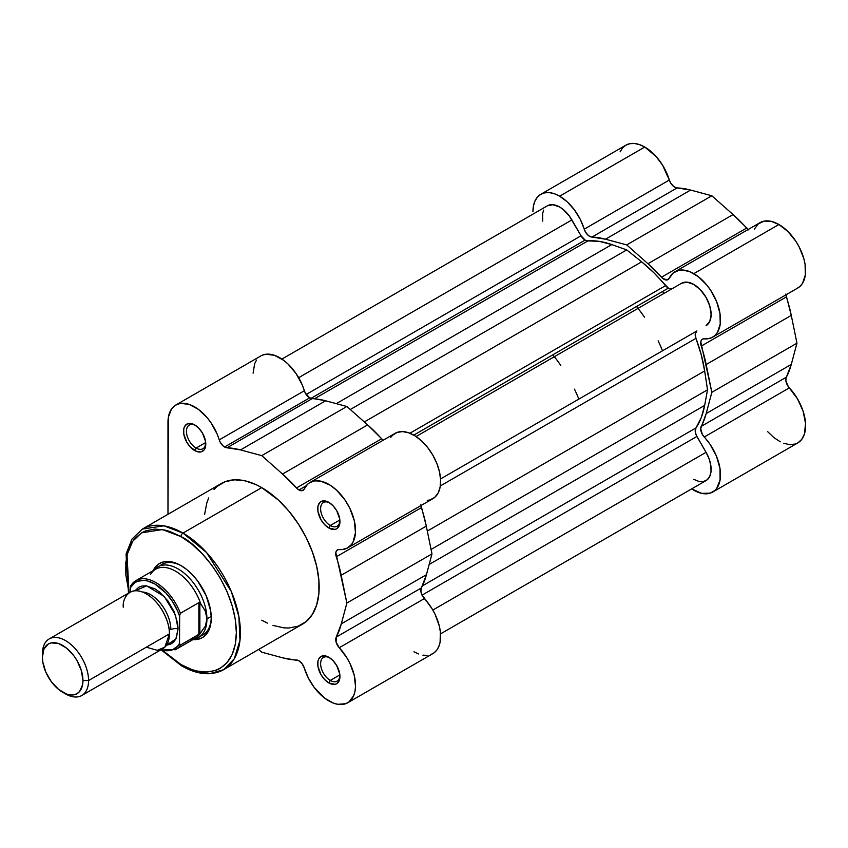 <?xml version="1.0" encoding="UTF-8"?>
<svg xmlns="http://www.w3.org/2000/svg" width="848" height="848" viewBox="0 0 848 848"><rect width="100%" height="100%" fill="white"/><g stroke="black" fill="none" stroke-linecap="round" stroke-linejoin="round"><path stroke-width="1.27" d="M748.837 229.978L733.075 214.576L711.843 195.771L690.611 190.058L675.994 187.747L673.694 186.507L670.63 182.967L662.585 165.212L656.098 156.509L644.766 147.043L639.551 144.626L634.548 143.492L629.937 143.683L625.888 145.178L540.78 194.319L537.462 197.065L534.993 200.976L533.477 205.873L532.957 211.597A37.747 21.794 60 0 1 540.78 194.319A37.747 21.794 60 0 1 559.648 196.185L644.766 147.043A37.747 21.794 -120 0 0 625.888 145.178L622.57 147.934L620.1 151.834M796.993 288.437L800.077 286.327L802.537 283.306L805.346 274.932L805.081 264.279L803.787 258.481L799.092 246.768L795.816 241.203L787.887 231.472L778.92 224.497A37.747 21.794 -120 0 0 760.052 222.632L674.934 271.773A37.747 21.794 60 0 1 693.812 273.639L778.92 224.497L771.224 221.37L764.186 221.116L758.398 223.777L754.349 229.108M540.78 194.319L544.819 192.814L549.43 192.634L554.444 193.768L559.648 196.185L567.344 201.93L574.382 209.816L580.17 219.155L585.523 232.098L588.576 235.649L590.876 236.878L605.493 239.2L626.725 244.902L647.957 263.717L662.574 278.282L667.026 279.988L669.242 278.239A37.747 21.794 60 0 1 674.934 271.773M664.005 293.397A102.004 58.894 -120 0 0 662.5 291.511A102.004 58.894 -120 0 1 664.005 293.397M636.53 306.499A102.004 58.894 60 0 1 638.035 308.396L636.53 306.499M662.511 350.796L662.511 350.796A102.004 58.894 -120 0 0 658.143 340.832M748.148 229.501A8.162 4.706 -120 0 1 746.6 228.07L661.482 277.211L746.6 228.07A116.293 67.14 -120 0 0 733.075 214.576L647.957 263.717A116.293 67.14 60 0 1 661.482 277.211A8.162 4.706 60 0 0 668.001 279.639A8.162 4.706 60 0 0 669.242 278.239L673.28 272.908L679.078 270.258L682.47 270.014L689.922 271.731L698.36 276.724L706.925 285.193L710.698 290.345L716.655 301.729L719.963 313.421L720.228 324.074L717.429 332.448L714.959 335.469L711.875 337.568L708.26 338.712L703.215 338.903L701.614 339.889L700.787 341.892L711.843 392.327L706.172 413.57L700.713 428.622L702.335 434.42L709.861 444.023L716.443 456.107L720.005 468.615L720.09 479.894L716.687 488.459L714.843 490.494L710.242 493.144L701.614 493.356L691.692 488.872A37.747 21.794 60 0 0 712.68 492.063L797.798 442.921L801.805 439.317L804.445 433.975L805.547 423.449L803.109 411.163L797.459 398.761L788.322 386.656L785.905 380.858L785.979 378.25L791.279 364.428L796.961 343.186L791.279 315.403L785.831 294.044M767.641 431.643L773.821 437.547L780.319 441.819M783.552 443.26L789.774 444.659L795.35 444.013L797.798 442.921A37.747 21.794 -120 0 0 789.34 387.875L704.222 437.017A37.747 21.794 60 0 1 712.68 492.063M785.895 294.881A8.162 4.706 -120 0 0 786.361 296.938L701.254 346.079A8.162 4.706 60 0 1 702.398 339.211A8.162 4.706 60 0 1 704.222 338.85A37.747 21.794 60 0 0 712.68 337.144A37.747 21.794 60 0 0 718.468 306.902A37.747 21.794 60 0 0 693.812 273.639L778.92 224.497A37.747 21.794 -120 0 1 803.575 257.76A37.747 21.794 -120 0 1 797.798 288.002L712.68 337.144M706.172 364.534L791.279 315.403A116.293 67.14 -120 0 0 786.361 296.938L701.254 346.079A116.293 67.14 60 0 1 706.172 364.534L791.279 315.403L796.961 343.186L711.843 392.327L706.172 364.534M791.279 364.428L796.961 343.186L711.843 392.327L706.172 413.57L791.279 364.428L706.172 413.57A116.293 67.14 60 0 1 701.254 426.353L786.361 377.212A116.293 67.14 -120 0 0 791.279 364.428M786.361 377.212A8.162 4.706 -120 0 0 789.34 387.875L704.222 437.017A8.162 4.706 60 0 1 701.254 426.353L786.361 377.212M669.337 180.02A37.747 21.794 -120 0 0 644.766 147.043L559.648 196.185A37.747 21.794 60 0 1 584.219 229.161L669.337 180.02A8.162 4.706 -120 0 0 677.086 187.927L591.968 237.069A8.162 4.706 60 0 1 584.219 229.161L669.337 180.02M605.493 239.2L690.611 190.058A116.293 67.14 -120 0 0 677.086 187.927L591.968 237.069A116.293 67.14 60 0 1 605.493 239.2L690.611 190.058L711.843 195.771L626.725 244.902L605.493 239.2M733.075 214.576L711.843 195.771L626.725 244.902L647.957 263.717L733.075 214.576M668.341 288.14A8.162 4.706 -120 0 0 672.39 288.553L681.569 283.253L672.422 288.543L670.545 288.903L668.341 288.14L413.76 435.119L668.341 288.14A8.162 4.706 -120 0 1 665.521 285.659A112.212 64.787 -120 0 0 641.66 261.831L626.725 249.906L350.277 409.51L626.725 249.906L641.66 261.831L364.311 421.944L641.66 261.831L653.935 272.833L668.341 288.14M585.12 240.09A8.162 4.706 -120 0 0 587.94 240.874L314.417 398.793L587.94 240.874L599.525 241.415L611.8 244.584A112.212 64.787 -120 0 0 587.94 240.874L585.12 240.09L310.887 398.422L585.12 240.09A8.162 4.706 -120 0 1 581.039 235.786L306.17 394.479L581.039 235.786L585.12 240.09M571.891 219.929A24.486 14.13 -120 0 0 547.405 205.799L553.023 204.707L559.648 207.007L563.03 209.35L569.262 215.933L581.039 235.786L571.891 219.929L298.655 377.689L571.891 219.929M336.306 403.648L611.8 244.584L626.725 249.906L611.8 244.584L336.306 403.648M409.891 433.243L665.521 285.659L409.891 433.243M416.071 436.54L681.569 283.253L416.071 436.54L681.569 283.253L687.187 282.161L693.812 284.472L700.437 289.815L706.055 297.394L709.808 306.043L711.122 314.449L709.808 321.339L706.055 325.664A24.486 14.13 -120 0 0 706.055 297.394A24.486 14.13 -120 0 0 681.569 283.253M440.547 478.95L696.897 330.943A8.162 4.706 -120 0 0 695.943 338.363L440.324 485.946L695.943 338.363L701.264 354.803L704.656 370.947A112.212 64.787 -120 0 0 695.943 338.363L695.265 333.805L696.897 330.943L440.547 478.95M427.318 531.06L704.656 370.947L707.518 389.826L431.07 549.44L707.518 389.826L704.656 405.418L707.518 389.826L704.656 370.947L427.318 531.06M429.152 564.471L704.656 405.418L429.152 564.471M695.943 427.943A112.212 64.787 -120 0 0 704.656 405.418L701.264 417.64L695.943 427.943A8.162 4.706 -120 0 0 696.897 436.455L422.028 595.158L696.897 436.455L706.055 452.313L696.293 435.289L695.265 431.717L695.943 427.943L422.421 585.862L695.943 427.943M432.819 610.062L706.055 452.313L432.819 610.062M440.547 633.869L706.055 480.583A24.486 14.13 -120 0 0 706.055 452.313L709.076 458.768L710.794 465.276L711.037 471.287L709.808 476.258L707.19 479.788L703.427 481.547L698.837 481.41L693.812 479.364M542.667 221.095L542.667 213.304L543.653 210.113M180.963 536.583C197.171 543.367 235.606 584.749 236.359 632.534C235.606 679.439 197.171 676.439 180.963 664.514A2.851 1.654 120 0 0 181.557 665.818A2.851 1.654 -60 0 1 180.963 664.514L170.162 657.041L163.176 650.851L180.963 664.514L191.775 669.528L197.043 671.044L207.082 672.04L216.113 670.28L220.141 668.394L227.02 662.68L232.14 654.571L235.299 644.395L236.359 632.534L235.299 619.432L232.14 605.62L227.02 591.607L220.141 577.933L211.746 565.128L202.163 553.691L191.775 544.056L180.963 536.583A2.851 1.654 -60 0 1 182.988 533.085A2.851 1.654 120 0 0 180.963 536.583L170.162 531.569L164.883 530.053L154.855 529.057L145.824 530.816L141.796 532.703L134.906 538.416L132.108 542.19L127.953 551.38L125.833 562.447L125.833 574.986L129.034 592.837L127.02 554.857L132.723 541.257L141.521 532.862L162.36 529.555L180.963 536.583M223.586 669.697L234.271 658.801L239.984 640.304L238.871 616.454L231.324 591.522L206.552 552.536L182.988 533.085A81.196 46.884 60 0 1 236.03 604.635A81.196 46.884 60 0 1 223.586 669.697A81.196 46.884 60 0 1 182.988 665.68A2.851 1.654 -60 0 1 181.557 665.818C191.33 671.457 200.679 674.086 209.615 673.704L223.586 669.697L302.354 624.223A81.196 46.884 -120 0 0 314.799 559.161A81.196 46.884 -120 0 0 261.746 487.611L182.988 533.085L261.746 487.611L256.128 484.674L245.083 480.837L234.684 479.809L225.324 481.632L217.364 486.222L214.014 489.508M195.411 425.357A13.674 7.897 -120 0 0 186.454 431.717A13.674 7.897 -120 0 0 196.111 448.051L194.669 450.542A15.709 9.074 60 0 1 183.56 431.303A15.709 9.074 60 0 1 194.669 424.89L190.418 423.417L186.814 424.117L184.408 426.883L183.772 428.929L183.772 433.932L186.814 442.253L190.418 447.119L196.831 451.549L200.838 451.952L203.902 450.182L204.93 448.55L205.566 441.511L202.524 433.18L198.92 428.325L194.669 424.89A15.709 9.074 60 0 1 205.778 444.129A15.709 9.074 60 0 1 194.669 450.542L196.111 448.051A13.674 7.897 60 0 1 187.185 435.999A13.674 7.897 60 0 1 189.274 425.049A13.674 7.897 60 0 1 195.411 425.357M329.575 657.73A13.674 7.897 -120 0 0 320.618 664.09A13.674 7.897 -120 0 0 330.275 680.425L328.833 682.926A15.709 9.074 60 0 1 317.724 663.687A15.709 9.074 60 0 1 328.833 657.264L324.583 655.79L320.979 656.49L318.572 659.256L317.936 661.302L317.936 666.305L320.979 674.626L324.583 679.492L328.833 682.926L335.002 684.325L336.688 683.7L339.094 680.933L339.73 673.884L336.688 665.563L333.084 660.698L328.833 657.264A15.709 9.074 60 0 1 339.942 676.513A15.709 9.074 60 0 1 328.833 682.926L330.275 680.425A13.674 7.897 60 0 1 321.35 668.383A13.674 7.897 60 0 1 323.438 657.423A13.674 7.897 60 0 1 329.575 657.73M329.575 502.811A13.674 7.897 -120 0 0 320.618 509.171A13.674 7.897 -120 0 0 330.275 525.506L328.833 528.007A15.709 9.074 60 0 1 317.724 508.768A15.709 9.074 60 0 1 328.833 502.355L324.583 500.871L320.979 501.571L319.601 502.716L317.936 506.383L317.936 511.386L320.979 519.707L324.583 524.573L328.833 528.007L335.002 529.406L336.688 528.781L339.094 526.014L339.73 518.965L336.688 510.644L333.084 505.779L328.833 502.355A15.709 9.074 60 0 1 339.942 521.594A15.709 9.074 60 0 1 328.833 528.007L330.275 525.506A13.674 7.897 60 0 1 321.35 513.464A13.674 7.897 60 0 1 323.438 502.504A13.674 7.897 60 0 1 329.575 502.811M162.01 564.376A40.799 23.553 60 0 1 181.695 565.998A40.799 23.553 -120 0 0 159.954 565.828M153.128 570.683A42.845 24.74 60 0 1 180.963 565.563L175.059 562.828L169.367 561.535L164.13 561.747L159.541 563.443L155.778 566.57L152.979 571.001M328.833 700.914A37.747 21.794 60 0 1 304.262 667.938L302.047 663.645L298.75 660.698L282.978 657.9L261.746 652.186L258.661 649.451L261.746 652.186L282.978 657.9A116.293 67.14 60 0 0 296.514 660.02A8.162 4.706 60 0 1 304.262 667.938L308.312 677.944L314.099 687.283L324.943 698.339L333.381 703.087L337.801 704.296L345.719 703.713L348.994 701.921L353.701 695.646L354.983 691.332L355.513 686.392L354.22 675.252L349.98 663.507L346.896 657.847L339.253 647.734A8.162 4.706 60 0 1 336.274 637.071L336.115 642.18L339.253 647.734A37.747 21.794 60 0 1 347.701 702.78A37.747 21.794 60 0 1 328.833 700.914M298.952 489.953L306.213 485.766L298.952 489.953L302.132 490.685L304.262 488.967A8.162 4.706 60 0 1 303.033 490.367A8.162 4.706 60 0 1 298.952 489.953A8.162 4.706 60 0 1 296.514 487.929L298.952 489.953M175.801 405.037A37.747 21.794 60 0 1 219.24 439.879L304.358 390.737A8.162 4.706 -120 0 0 309.668 397.871L224.55 447.002A8.162 4.706 60 0 1 219.24 439.879L304.358 390.737A37.747 21.794 -120 0 0 260.908 355.895L175.801 405.037A37.747 21.794 60 0 0 167.978 422.315L167.978 514.291L168.37 417.28L171.423 409.149L173.999 406.287L177.19 404.348L180.878 403.372L189.358 404.454L198.453 409.393L207.103 417.629L210.951 422.696L217.109 433.985L220.12 442.041L222.886 445.762L225.801 447.574L240.525 449.917L261.746 455.63L282.532 474.043L296.514 487.929L381.621 438.787A8.162 4.706 -120 0 0 383.169 440.229L367.65 424.901L346.864 406.489L325.632 400.786L309.668 397.871A8.162 4.706 -120 0 0 312.106 398.655L226.988 447.786A8.162 4.706 60 0 1 224.55 447.002L309.668 397.871L305.227 392.9L302.217 384.844L296.058 373.555L288.013 364.015L283.561 360.252L274.466 355.312L265.996 354.231L262.297 355.206M339.857 519.972L330.275 525.506L339.857 519.972M205.693 442.518L196.111 448.051L205.693 442.518M339.857 674.891L330.275 680.425L339.857 674.891M309.965 482.491A37.747 21.794 60 0 1 347.701 504.284A37.747 21.794 60 0 1 347.701 547.861L432.819 498.719A37.747 21.794 -120 0 0 432.819 455.143A37.747 21.794 -120 0 0 395.073 433.349L309.965 482.491A37.747 21.794 60 0 0 304.262 488.967L307.506 484.335L309.626 482.692L314.682 480.88L320.576 481.102L330.222 485.204L336.635 490.208L345.263 500.384L349.864 508.344L354.358 520.905L355.45 532.703L353.012 542.169L351.464 544.586L347.362 548.052L342.168 549.568L338.235 549.621L336.635 550.606L335.808 552.61L346.864 603.045L341.309 623.842L336.274 637.071L421.382 587.929L426.427 574.7L431.982 553.903L426.3 526.12L420.852 504.761M208.703 497.914L206.806 502.938L204.612 514.418M261.746 620.206L267.374 623.132M272.95 625.4L283.72 627.849L288.818 628.008L298.178 626.184L306.139 621.595L312.382 614.397L316.696 604.878L318.89 593.399L318.89 580.403L316.696 566.379L312.382 551.889L306.139 537.473L298.178 523.682L288.818 511.068L278.42 500.087L261.746 487.611A81.196 46.884 -120 0 0 221.148 483.583L142.39 529.067A81.196 46.884 60 0 1 182.988 533.085L163.844 525.824L142.39 529.067L131.97 539.105L126.045 554.041L128.493 593.144M413.941 651.773L418.499 653.946M422.908 655.154L427.063 655.366M430.837 654.571L434.112 652.79L436.794 650.077L438.808 646.505L440.101 642.19L440.366 631.845L439.338 626.11L435.098 614.365L432.014 608.705L421.753 594.533L420.926 591.575L421.382 587.929A8.162 4.706 -120 0 0 424.36 598.593L339.253 647.734L424.36 598.593A37.747 21.794 -120 0 1 432.819 653.638L347.701 702.78M427.275 500.426L430 499.928L434.685 497.416L438.13 493.027L440.144 487.049L440.6 479.82L439.465 471.764L436.826 463.379L432.819 455.143L427.689 447.553L421.742 441.066L415.34 436.063L408.842 432.84L402.662 431.6L397.14 432.395L392.624 435.194L390.822 437.292M256.541 360.018L254.644 363.718L253.096 373.173M192.56 639.562L197.796 639.35L202.386 637.654L206.149 634.527L208.958 630.096L210.675 624.531L211.258 618.044L210.675 610.878L206.149 595.656L197.796 581.177L192.56 574.923L186.878 569.655L180.963 565.563A42.845 24.74 60 0 1 211.258 618.044A42.845 24.74 60 0 1 192.909 639.593M200.531 636.106A40.799 23.553 -120 0 0 211.247 617.196A40.799 23.553 60 0 1 202.81 635.057M339.91 675.633A13.674 7.897 60 0 1 337.112 681.103A13.674 7.897 60 0 1 330.275 680.425A13.674 7.897 -120 0 0 339.91 675.633M205.757 443.26A13.674 7.897 60 0 1 202.948 448.73A13.674 7.897 60 0 1 196.111 448.051A13.674 7.897 -120 0 0 205.757 443.26M339.91 520.714A13.674 7.897 60 0 1 337.112 526.184A13.674 7.897 60 0 1 330.275 525.506A13.674 7.897 -120 0 0 339.91 520.714M312.106 398.655L226.988 447.786A116.293 67.14 60 0 1 240.525 449.917L325.632 400.786A116.293 67.14 -120 0 0 312.106 398.655M347.701 547.861A37.747 21.794 60 0 1 339.253 549.568A8.162 4.706 60 0 0 337.419 549.928A8.162 4.706 60 0 0 336.274 556.797A116.293 67.14 60 0 1 341.193 575.262L346.864 603.045L431.982 553.903L426.427 574.7L341.309 623.842A116.293 67.14 60 0 1 336.274 637.071L421.382 587.929A116.293 67.14 -120 0 0 426.427 574.7L341.309 623.842L346.864 603.045L431.982 553.903L426.3 526.12L341.193 575.262L426.3 526.12A116.293 67.14 -120 0 0 421.382 507.655L336.274 556.797L421.382 507.655A8.162 4.706 -120 0 1 420.915 505.599M367.65 424.901L282.532 474.043A116.293 67.14 60 0 1 296.514 487.929L381.621 438.787A116.293 67.14 -120 0 0 367.65 424.901L282.532 474.043L261.746 455.63L346.864 406.489L367.65 424.901M240.525 449.917L261.746 455.63L346.864 406.489L325.632 400.786L240.525 449.917M146.344 647.194L157.209 650.321L164.809 647.194L169.42 633.859C170.353 626.608 163.431 604.115 146.344 593.886C129.256 584.389 122.335 598.879 123.257 607.21M142.358 591.989A28.567 16.494 60 0 1 170.861 629.704A28.567 16.494 -120 0 0 149.842 594.257M81.8 695.487L162.668 648.805A32.637 18.847 -120 0 0 169.42 633.859L88.563 680.552A32.637 18.847 60 0 1 81.8 695.487A32.637 18.847 60 0 1 64.035 692.986M62.667 692.254L65.476 693.876A32.637 18.847 -120 0 0 88.563 680.552L82.945 680.552A28.673 16.547 60 0 1 62.667 692.254A28.673 16.547 60 0 1 42.4 657.136L42.4 653.893L42.4 657.136L43.948 649.07L48.336 644.014L51.41 642.879L58.713 643.6L66.621 648.169L73.935 655.886L77.009 660.571L81.397 670.704L82.945 680.552L82.553 684.887L79.532 691.576L77.009 693.675L73.935 694.809L70.426 694.947L66.621 694.088L58.713 689.519L51.41 681.803L45.813 672.114L42.792 661.928L42.4 657.136A28.673 16.547 60 0 1 62.667 645.434A28.673 16.547 60 0 1 82.945 680.552L88.563 680.552A32.637 18.847 -120 0 0 65.487 640.569A32.637 18.847 -120 0 0 42.4 653.893A32.637 18.847 60 0 1 49.163 638.957A32.637 18.847 60 0 1 74.317 647.702A32.637 18.847 60 0 1 88.563 680.552L169.42 633.859A32.637 18.847 -120 0 0 155.173 601.009A32.637 18.847 -120 0 0 130.02 592.264L49.163 638.957M134.938 590.78L146.683 585.873L164.247 596.462L175.441 614.959L178.08 628.866A6.636 3.827 0 0 0 170.861 629.704A6.636 3.827 180 0 1 178.08 628.866L177.635 623.407L174.19 611.811L167.819 600.787L159.498 591.999L154.993 588.883L146.163 585.82L142.178 585.979L138.68 587.272L134.938 590.78M193.418 639.297L193.916 639.201A40.799 23.553 -120 0 0 206.933 618.87L205.364 611.207L199.863 602.515L199.863 633.732L205.364 626.206L206.933 618.87L211.226 616.39L206.933 618.87A40.799 23.553 60 0 1 198.485 637.548A40.799 23.553 60 0 1 193.439 639.286M131.334 584.972A39.782 22.97 60 0 1 135.977 580.583A39.782 22.97 60 0 1 180.391 613.284A39.782 22.97 -120 0 0 136.698 580.202A39.782 22.97 -120 0 0 131.334 584.972L130.507 586.964L130.475 592.021L130.475 587.622L134.715 582.788L137.45 581.315L143.895 580.371L147.478 580.933L154.993 584.06L166.102 593.197L172.547 601.571L177.624 611.037L179.522 615.945L179.522 643.452L177.624 646.176L172.547 649.769L166.102 650.702L161.056 649.738A38.563 22.26 60 0 0 179.522 643.452L180.391 645.116L199.863 633.732L199.863 602.515L198.856 602.631L198.856 634.452L198.856 602.631L180.242 613.401M166.409 645.296L171.317 643.812L174.19 641.427L176.32 638.056L178.08 628.866L175.854 639.01L166.409 645.296M179.659 614.652L179.522 643.452L180.391 645.116A39.782 22.97 60 0 1 175.759 649.494L195.453 638.12A39.782 22.97 -120 0 0 200.764 632.64L198.856 634.452L180.391 645.116A39.782 22.97 -120 0 1 175.027 649.886M150.531 574.403A39.782 22.97 60 0 1 152.057 572.262A39.782 22.97 60 0 1 177.264 572.23A39.782 22.97 60 0 1 200.764 603.797L205.364 611.207L206.933 618.87L205.364 626.206L200.764 632.64A39.782 22.97 60 0 1 191.012 639.731M206.933 618.87A40.799 23.553 -120 0 0 186.348 575.071A40.799 23.553 -120 0 0 153.965 570.004L153.636 570.386A40.799 23.553 60 0 1 157.675 566.877A40.799 23.553 60 0 1 189.125 577.806A40.799 23.553 60 0 1 206.933 618.87M130.878 585.555L130.475 587.622A38.563 22.26 60 0 1 154.993 584.06A38.563 22.26 60 0 1 179.522 615.945L180.391 613.284L198.856 602.631L199.863 602.515L200.764 603.797A39.782 22.97 -120 0 0 155.672 569.209L135.977 580.583L131.027 585.29M552.854 354.814L554.359 356.701A102.004 58.894 60 0 1 560.804 365.467M574.467 389.147A102.004 58.894 60 0 1 578.845 399.101M644.469 317.163A102.004 58.894 -120 0 0 638.035 308.396M547.405 205.799L281.907 359.086M181.557 665.818L161.979 650.533M160.505 650.056L175.759 649.494"/></g></svg>
